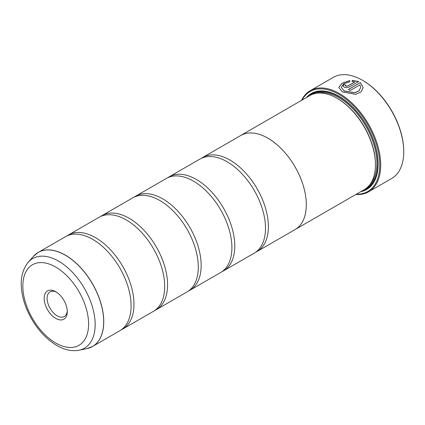 <?xml version="1.0" encoding="UTF-8"?>
<svg xmlns="http://www.w3.org/2000/svg" width="425" height="425" viewBox="0 0 425 425"><rect width="100%" height="100%" fill="white"/><g stroke="black" fill="none" stroke-linecap="round" stroke-linejoin="round"><path stroke-width="0.64" d="M86.796 348.654A54.299 31.349 -120 0 0 101.995 307.716A54.299 31.349 -120 0 0 65.285 255.181A54.299 31.349 -120 0 0 33.485 256.312L28.257 262.214A51.749 29.878 60 0 1 58.565 261.136A51.749 29.878 60 0 1 93.553 311.212A51.749 29.878 60 0 1 79.071 350.227L86.796 348.654L92.512 346.502L119.839 330.73A54.31 31.354 -120 0 0 130.172 295.715A54.31 31.354 -120 0 0 101.017 245.22A54.31 31.354 -120 0 0 92.682 239.349A54.31 31.354 -120 0 0 65.53 236.661L38.202 252.434A54.31 31.354 60 0 1 65.36 255.122A54.31 31.354 60 0 1 100.837 302.983A54.31 31.354 60 0 1 92.512 346.502A54.31 31.354 60 0 1 89.829 347.772M121.242 329.832A54.31 31.354 -120 0 0 122.719 329.067L153.441 311.328A54.31 31.354 -120 0 0 163.774 276.314A54.31 31.354 -120 0 0 134.619 225.818A54.31 31.354 -120 0 0 126.283 219.948A54.31 31.354 -120 0 0 99.131 217.26L68.409 234.998A54.31 31.354 -120 0 0 67.007 235.896M154.843 310.431A54.31 31.354 -120 0 0 156.32 309.666L187.042 291.927A54.31 31.354 -120 0 0 197.375 256.913A54.31 31.354 -120 0 0 168.226 206.417A54.31 31.354 -120 0 0 159.89 200.547A54.31 31.354 -120 0 0 132.733 197.859L102.011 215.597A54.31 31.354 -120 0 0 100.608 216.495M188.445 291.029A54.31 31.354 -120 0 0 189.922 290.264L220.649 272.526A54.31 31.354 -120 0 0 230.982 237.511A54.31 31.354 -120 0 0 201.827 187.016A54.31 31.354 -120 0 0 193.492 181.146A54.31 31.354 -120 0 0 166.334 178.458L135.612 196.196A54.31 31.354 -120 0 0 134.21 197.094M222.047 271.628A54.31 31.354 -120 0 0 223.529 270.863L254.251 253.125A54.31 31.354 -120 0 0 264.584 218.11A54.31 31.354 -120 0 0 235.429 167.615A54.31 31.354 -120 0 0 227.093 161.75A54.31 31.354 -120 0 0 199.941 159.056L169.219 176.795A54.31 31.354 -120 0 0 167.817 177.692M338.799 87.534L341.976 83.374L349.764 80.692M341.238 87.29L344.091 91.056L354.71 92.857L359.088 90.854L360.729 87.306L359.088 90.743L354.71 92.746L344.032 90.907L341.238 87.29L343.666 83.9L349.764 81.791L349.764 80.585L341.944 83.284L338.799 87.476L342.369 91.938L355.64 94.371L361.117 91.89L363.163 87.497L360.416 82.524L348.399 89.463A58.384 33.708 60 0 1 350.12 90.546L359.954 84.867L360.729 87.306M348.489 89.521L360.416 82.524M360.416 82.636L363.163 87.502M345.456 85.696L345.812 86.243L347.538 86.169L354.785 81.988L347.538 86.062L345.812 86.132L345.456 85.696L345.812 85.228A58.384 33.708 -120 0 0 344.091 84.485L343.017 85.855L344.091 87.125C345.807 87.826 347.533 87.778 349.26 86.976L358.689 81.531L352.197 80.378L352.197 81.627L354.785 81.876M362.945 80.543L362.467 80.267L362.945 80.543A57.704 33.315 60 0 1 403.75 151.215L403.75 151.773A58.384 33.708 -120 0 0 362.467 80.267L362.467 80.267A58.384 33.708 -120 0 0 333.274 77.371L310.234 90.679A58.384 33.708 60 0 1 339.426 93.569A58.384 33.708 60 0 1 377.565 145.015A58.384 33.708 60 0 1 368.618 191.803A58.384 33.708 60 0 1 355.9 194.459M368.618 191.803L391.659 178.5A58.384 33.708 -120 0 0 403.75 151.773M55.718 291.704A16.325 9.424 -120 0 0 44.173 298.371A16.325 9.424 -120 0 0 55.718 318.368A16.325 9.424 -120 0 0 67.267 311.7A16.325 9.424 -120 0 0 55.718 291.704L55.718 291.704M56.477 292.166A14.259 8.229 -120 0 0 50.054 291.842A14.259 8.229 -120 0 0 47.871 303.264A14.259 8.229 -120 0 0 57.184 315.828A14.259 8.229 -120 0 0 64.313 316.535A14.259 8.229 -120 0 0 67.24 310.813M356.389 194.183A57.704 33.315 -120 0 0 378.755 154.179A57.704 33.315 -120 0 0 338.943 94.398A57.704 33.315 -120 0 0 302.058 100.077M255.653 252.227A54.31 31.354 -120 0 0 257.13 251.462A54.31 31.354 -120 0 0 265.455 207.942A54.31 31.354 -120 0 0 229.973 160.087A54.31 31.354 -120 0 0 202.821 157.393L240.741 135.501A54.31 31.354 60 0 1 267.899 138.189A54.31 31.354 60 0 1 303.381 186.049A54.31 31.354 60 0 1 295.051 229.569L364.188 189.678A54.331 31.37 -120 0 0 375.44 164.804L375.44 164.252A53.651 30.977 -120 0 0 337.503 98.542L337.025 98.265A54.331 31.37 -120 0 0 309.857 95.572L240.731 135.479A54.331 31.37 60 0 1 267.899 138.173A54.331 31.37 60 0 1 303.392 186.049A54.331 31.37 60 0 1 295.062 229.585A54.331 31.37 60 0 1 294.307 229.999M375.44 164.804A54.331 31.37 -120 0 0 337.025 98.265L337.503 98.542M360.65 191.718A55.415 31.997 -120 0 0 378.128 164.14A55.415 31.997 -120 0 0 338.943 96.268L338.943 96.268A55.415 31.997 -120 0 0 306.319 97.617M339.187 96.406A54.74 31.604 -120 0 0 308.927 96.108M122.719 329.067A54.31 31.354 -120 0 0 131.043 285.547A54.31 31.354 -120 0 0 95.561 237.687A54.31 31.354 -120 0 0 68.409 234.998M156.32 309.666A54.31 31.354 -120 0 0 164.645 266.146A54.31 31.354 -120 0 0 129.168 218.285A54.31 31.354 -120 0 0 102.011 215.597M189.922 290.264A54.31 31.354 -120 0 0 198.247 246.744A54.31 31.354 -120 0 0 162.77 198.884A54.31 31.354 -120 0 0 135.612 196.196M223.529 270.863A54.31 31.354 -120 0 0 231.853 227.343A54.31 31.354 -120 0 0 196.371 179.483A54.31 31.354 -120 0 0 169.219 176.795M202.821 157.393A54.31 31.354 -120 0 0 201.418 158.291M239.998 135.931A54.331 31.37 60 0 1 240.731 135.479M363.258 190.214A54.74 31.604 -120 0 0 378.128 163.859M301.575 100.358A58.384 33.708 60 0 1 310.234 90.679M352.197 80.484L358.689 81.642M343.023 85.908L344.091 84.485M344.091 84.596A58.384 33.708 60 0 1 345.711 85.292M369.309 185.305A53.651 30.977 -120 0 0 372.868 141.498A53.651 30.977 -120 0 0 338.943 97.707A53.651 30.977 -120 0 0 316.205 93.325M365.362 188.939A54.331 31.37 -120 0 0 375.233 145.849A54.331 31.37 -120 0 0 339.426 96.879A54.331 31.37 -120 0 0 311.084 94.924M55.718 343.007A46.506 26.849 -120 0 0 88.602 324.02A46.506 26.849 -120 0 0 55.718 267.065A46.506 26.849 -120 0 0 22.833 286.046A46.506 26.849 -120 0 0 55.718 343.007M35.758 254.123A54.31 31.354 60 0 1 38.202 252.434L33.485 256.312M79.071 350.227C71.878 351.512 64.467 349.934 56.844 345.493C46.936 339.586 38.537 330.767 31.652 319.042C27.683 312.157 24.809 305.097 23.024 297.851C19.438 283.002 21.181 271.123 28.257 262.214M257.13 251.462L295.051 229.569"/></g></svg>
